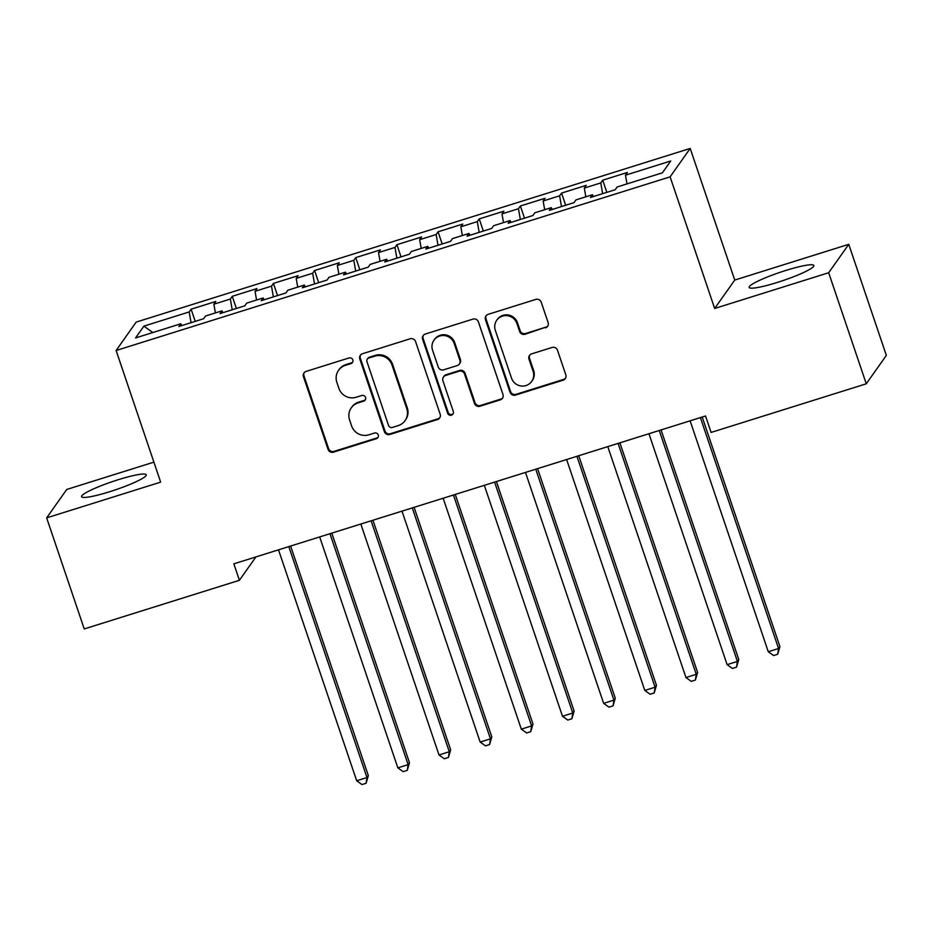 <?xml version="1.0" encoding="UTF-8"?>
<svg xmlns="http://www.w3.org/2000/svg" width="933" height="933" viewBox="0 0 933 933"><rect width="100%" height="100%" fill="white"/><g stroke="black" fill="none" stroke-linecap="round" stroke-linejoin="round"><path stroke-width="1.4" d="M352.837 359.893A3.009 2.939 -144.8 0 0 349.047 357.945L306.129 371.404A4.303 4.199 -144.8 0 0 303.458 376.71L328.054 449.379A4.303 4.199 -144.8 0 0 333.454 452.155L376.384 438.697A3.009 2.939 -144.8 0 0 378.262 434.988A3.009 2.939 -144.8 0 0 374.471 433.052L368.92 434.79A13.75 13.435 -144.8 0 1 351.613 425.926L349.56 419.862A13.75 13.435 -144.8 0 1 358.12 402.893L363.672 401.155A3.009 2.939 -144.8 0 0 365.549 397.435A3.009 2.939 -144.8 0 0 361.759 395.499L356.208 397.236A13.75 13.435 -144.8 0 1 338.901 388.373L336.86 382.32A13.75 13.435 -144.8 0 1 345.408 365.339L350.971 363.602A3.009 2.939 -144.8 0 0 352.837 359.893M785.738 270.477A34.159 4.385 -18.7 0 0 749.152 287.422A34.159 4.385 -18.7 0 0 777.271 282.454A34.159 4.385 -18.7 0 0 813.856 265.52A34.159 4.385 -18.7 0 0 785.738 270.477M118.129 479.749A34.159 4.385 -18.7 0 0 81.544 496.683A34.159 4.385 -18.7 0 0 109.662 491.726A34.159 4.385 -18.7 0 0 146.248 474.78A34.159 4.385 -18.7 0 0 118.129 479.749M545.443 327.88A4.303 4.199 -144.8 0 0 548.114 322.573L541.21 302.187A4.303 4.199 -144.8 0 0 535.81 299.411L488.134 314.351A4.303 4.199 -144.8 0 0 485.463 319.657L510.059 392.338A4.303 4.199 -144.8 0 0 515.459 395.102L563.135 380.163A4.303 4.199 -144.8 0 0 565.806 374.856L557.479 350.225A4.303 4.199 -144.8 0 0 552.068 347.461L531.67 353.852A4.303 4.199 -144.8 0 0 528.988 359.158L533.128 371.369A11.499 11.231 -144.8 0 1 520.742 385.935A11.499 11.231 -144.8 0 1 511.517 378.145L495.318 330.305A11.499 11.231 -144.8 0 1 507.704 315.739A11.499 11.231 -144.8 0 1 516.929 323.529L519.634 331.495A4.303 4.199 -144.8 0 0 525.034 334.271L545.98 327.11A4.303 4.199 -144.8 0 0 547.834 325.92M828.679 272.739L848.762 244.329L734.749 280.063L714.666 308.473L828.679 272.739L866.267 383.801L711.098 432.434L705.535 415.99L233.845 563.835L239.408 580.291L255.934 556.919M714.666 308.473L670.116 176.85L116.112 350.505L136.183 322.095L690.198 148.44L670.116 176.85M153.898 462.138L66.733 489.463L46.65 517.873L160.663 482.139L116.112 350.505M46.65 517.873L84.238 628.935L239.408 580.291M415.57 341.571A4.303 4.199 -144.8 0 0 410.158 338.796L362.482 353.735A4.303 4.199 -144.8 0 0 359.811 359.042L384.408 431.722A4.303 4.199 -144.8 0 0 389.819 434.486L437.495 419.547A4.303 4.199 -144.8 0 0 440.166 414.24L415.57 341.571M425.308 334.049L472.984 319.098A4.303 4.199 -144.8 0 1 478.384 321.873L502.992 394.554A4.303 4.199 -144.8 0 1 500.31 399.849L479.912 406.252A4.303 4.199 -144.8 0 1 474.5 403.476L464.529 374.005A4.303 4.199 -144.8 0 0 459.118 371.229L445.589 375.474A4.303 4.199 -144.8 0 0 442.918 380.781L453.298 411.465A3.009 2.939 -144.8 0 1 450.056 415.278A3.009 2.939 -144.8 0 1 447.642 413.237L422.637 339.355A4.303 4.199 -144.8 0 1 425.308 334.049M195.23 321.372L191.113 309.208L189.189 311.937L143.904 326.13L135.553 337.956L180.827 323.763L178.903 326.492L203.592 318.748L205.528 316.019L221.984 310.864L220.06 313.593L244.761 305.849L246.685 303.12L263.141 297.965L261.217 300.683L285.918 292.95L287.842 290.221L304.31 285.055L302.374 287.784L327.075 280.04L328.999 277.323L345.467 272.156L343.542 274.885L368.232 267.141L370.156 264.412L386.624 259.257L384.699 261.986L409.389 254.243L411.325 251.513L427.781 246.359L425.856 249.076L450.557 241.344L452.482 238.615L468.949 233.448L467.013 236.177L491.714 228.433L493.639 225.716L510.106 220.55L508.182 223.279L532.871 215.535L534.796 212.806L551.263 207.651L549.339 210.38L574.028 202.636L575.953 199.907L592.42 194.752L590.496 197.469L615.197 189.737L617.121 187.008L662.395 172.815L670.745 160.989L625.472 175.182L626.999 183.906M191.113 309.208L215.803 301.476L213.879 304.193L230.346 299.038L232.212 309.779M236.387 308.473L232.27 296.309L230.346 299.038M232.27 296.309L256.96 288.565L255.036 291.294L271.503 286.139L273.369 296.881M277.544 295.574L273.427 283.41L271.503 286.139M273.427 283.41L298.128 275.667L296.193 278.396L312.66 273.229L314.538 283.982M318.701 282.664L314.584 270.512L312.66 273.229M314.584 270.512L339.285 262.768L337.361 265.497L353.817 260.33L355.695 271.071M359.858 269.765L355.753 257.601L353.817 260.33M355.753 257.601L380.442 249.869L378.518 252.586L394.986 247.432L396.852 258.173M401.027 256.867L396.91 244.703L394.986 247.432M396.91 244.703L421.599 236.959L419.675 239.688L436.143 234.533L438.009 245.274M442.184 243.968L438.067 231.804L436.143 234.533M438.067 231.804L462.768 224.06L460.832 226.789L477.299 221.622L479.165 232.364M483.341 231.057L479.224 218.905L477.299 221.622M479.224 218.905L503.925 211.161L502.001 213.89L518.456 208.724L520.334 219.465M524.498 218.159L520.381 205.995L518.456 208.724M520.381 205.995L545.082 198.262L543.158 200.98L559.613 195.825L561.491 206.566M565.666 205.26L561.549 193.096L559.613 195.825M561.549 193.096L586.239 185.352L584.315 188.081L600.782 182.926L602.648 193.667M606.823 192.361L602.706 180.197L600.782 182.926M602.706 180.197L627.396 172.453L625.472 175.182M592.42 194.752L593.458 196.548M551.263 207.651L552.301 209.447M584.315 188.081L585.831 196.816M510.106 220.55L511.144 222.346M543.158 200.98L544.674 209.715M468.949 233.448L469.987 235.244M502.001 213.89L503.517 222.614M427.781 246.359L428.818 248.155M460.832 226.789L462.36 235.513M386.624 259.257L387.661 261.053M419.675 239.688L421.191 248.423M345.467 272.156L346.505 273.952M378.518 252.586L380.034 261.322M304.31 285.055L305.348 286.851M337.361 265.497L338.877 274.22M263.141 297.965L264.191 299.761M296.193 278.396L297.72 287.119M221.984 310.864L223.022 312.66M255.036 291.294L256.563 300.029M180.827 323.763L181.865 325.559M213.879 304.193L215.395 312.928M866.267 383.801L886.35 355.391L848.762 244.329M734.749 280.063L690.198 148.44M143.904 326.13L152.79 332.556M189.189 311.937L191.055 322.678M352.709 362.109A3.009 2.939 -144.8 0 1 351.508 362.832L345.956 364.57A13.75 13.435 -144.8 0 0 339.099 369.561L338.551 370.331M351.263 407.873L351.799 407.103A13.75 13.435 -144.8 0 1 358.669 402.123L364.22 400.385A3.009 2.939 -144.8 0 0 365.421 399.651M304.275 372.594A4.303 4.199 -144.8 0 0 303.995 375.941L328.591 448.621A4.303 4.199 -144.8 0 0 334.002 451.385L376.932 437.927A3.009 2.939 -144.8 0 0 378.122 437.204M360.639 354.925A4.303 4.199 -144.8 0 0 360.36 358.272L384.956 430.953A4.303 4.199 -144.8 0 0 390.356 433.717L438.032 418.777A4.303 4.199 -144.8 0 0 439.886 417.587M368.838 358.004A3.009 2.939 -144.8 0 0 366.972 361.712L388.56 425.506A3.009 2.939 -144.8 0 0 392.35 427.442L398.204 425.611A13.75 13.435 -144.8 0 0 406.765 408.631L392 365.025A13.75 13.435 -144.8 0 0 374.704 356.161L368.838 358.004L369.386 357.234A3.009 2.939 -144.8 0 0 367.882 358.319L367.345 359.088M405.062 420.62L405.61 419.862A13.75 13.435 -144.8 0 0 407.301 407.873L406.765 408.631M369.386 357.234L375.241 355.391A13.75 13.435 -144.8 0 1 392.548 364.267L407.301 407.873M443.443 377.037L443.991 376.267A4.303 4.199 -144.8 0 1 446.126 374.704L459.666 370.459A4.303 4.199 -144.8 0 1 465.077 373.235L475.049 402.706A4.303 4.199 -144.8 0 0 480.46 405.482L500.858 399.091A4.303 4.199 -144.8 0 0 502.712 397.901M423.454 335.239A4.303 4.199 -144.8 0 0 423.174 338.586L448.19 412.468A3.009 2.939 -144.8 0 0 453.17 413.681M454.173 343.414A11.499 11.231 -144.8 0 0 433.985 340.172A11.499 11.231 -144.8 0 0 432.562 350.19L438.265 367.054A4.303 4.199 -144.8 0 0 443.676 369.818L457.205 365.584A4.303 4.199 -144.8 0 0 459.887 360.278L454.173 343.414L454.721 342.656A11.499 11.231 -144.8 0 0 434.521 339.402L433.985 340.172M459.351 364.022L459.899 363.252A4.303 4.199 -144.8 0 0 460.424 359.508L459.887 360.278M454.721 342.656L460.424 359.508M496.729 320.276L497.277 319.506A11.499 11.231 -144.8 0 1 517.477 322.76L520.171 330.737A4.303 4.199 -144.8 0 0 525.582 333.501L545.98 327.11M531.705 381.387L532.253 380.629A11.499 11.231 -144.8 0 0 533.664 370.599L533.128 371.369M529.816 355.041A4.303 4.199 -144.8 0 0 529.536 358.389L533.664 370.599M486.28 315.541A4.303 4.199 -144.8 0 0 486 318.888L510.596 391.568A4.303 4.199 -144.8 0 0 516.007 394.332L563.684 379.393A4.303 4.199 -144.8 0 0 565.526 378.203M278.512 549.84L356.686 780.758L366.972 777.539L368.325 775.615L290.618 546.038M368.325 775.615L366.098 783.277L366.972 777.539L288.81 546.61M366.098 783.277L361.981 784.56L356.686 780.758M319.681 536.942L397.843 767.859L408.129 764.628L409.482 762.716L331.786 533.14M409.482 762.716L407.255 770.366L408.129 764.628L329.967 533.711M407.255 770.366L403.149 771.661L397.843 767.859M360.838 524.031L439 754.96L449.286 751.73L450.651 749.805L372.943 520.241M450.651 749.805L448.423 757.468L449.286 751.73L371.124 520.812M448.423 757.468L444.306 758.762L439 754.96M401.995 511.132L480.157 742.05L490.443 738.831L491.808 736.907L414.1 507.342M491.808 736.907L489.58 744.569L490.443 738.831L412.281 507.902M489.58 744.569L485.463 745.864L480.157 742.05M443.152 498.234L521.314 729.151L531.612 725.932L532.965 724.008L455.257 494.432M532.965 724.008L530.737 731.67L531.612 725.932L453.45 495.003M530.737 731.67L526.62 732.953L521.314 729.151M484.32 485.323L562.482 716.252L572.769 713.022L574.122 711.109L496.414 481.533M574.122 711.109L571.894 718.76L572.769 713.022L494.607 482.104M571.894 718.76L567.777 720.054L562.482 716.252M525.477 472.425L603.639 703.354L613.926 700.123L615.279 698.199L537.583 468.634M615.279 698.199L613.063 705.861L613.926 700.123L535.764 469.206M613.063 705.861L608.946 707.156L603.639 703.354M566.634 459.526L644.796 690.443L655.083 687.224L656.447 685.3L578.74 455.736M656.447 685.3L654.22 692.962L655.083 687.224L576.921 456.295M654.22 692.962L650.103 694.245L644.796 690.443M607.791 446.627L685.953 677.545L696.251 674.314L697.604 672.401L619.897 442.825M697.604 672.401L695.377 680.064L696.251 674.314L618.089 443.397M695.377 680.064L691.26 681.347L685.953 677.545M648.948 433.717L727.11 664.646L737.408 661.415L738.761 659.503L661.054 429.926M738.761 659.503L736.534 667.153L737.408 661.415L659.246 430.498M736.534 667.153L732.417 668.448L727.11 664.646M690.117 420.818L768.279 651.747L778.565 648.517L779.918 646.592L702.211 417.028M779.918 646.592L777.69 654.255L778.565 648.517L700.403 417.599M777.69 654.255L773.574 655.549L768.279 651.747M345.956 364.57L345.408 365.339M364.22 400.385L363.672 401.155M358.669 402.123L358.12 402.893M376.932 437.927L376.384 438.697M334.002 451.385L333.454 452.155M328.591 448.621L328.054 449.379M303.995 375.941L303.458 376.71M351.508 362.832L350.971 363.602M438.032 418.777L437.495 419.547M390.356 433.717L389.819 434.486M384.956 430.953L384.408 431.722M360.36 358.272L359.811 359.042M392.548 364.267L392 365.025M375.241 355.391L374.704 356.161M500.858 399.091L500.31 399.849M480.46 405.482L479.912 406.252M475.049 402.706L474.5 403.476M465.077 373.235L464.529 374.005M459.666 370.459L459.118 371.229M446.126 374.704L445.589 375.474M448.19 412.468L447.642 413.237M423.174 338.586L422.637 339.355M525.582 333.501L525.034 334.271M520.171 330.737L519.634 331.495M517.477 322.76L516.929 323.529M529.536 358.389L528.988 359.158M563.684 379.393L563.135 380.163M516.007 394.332L515.459 395.102M510.596 391.568L510.059 392.338M486 318.888L485.463 319.657"/></g></svg>
